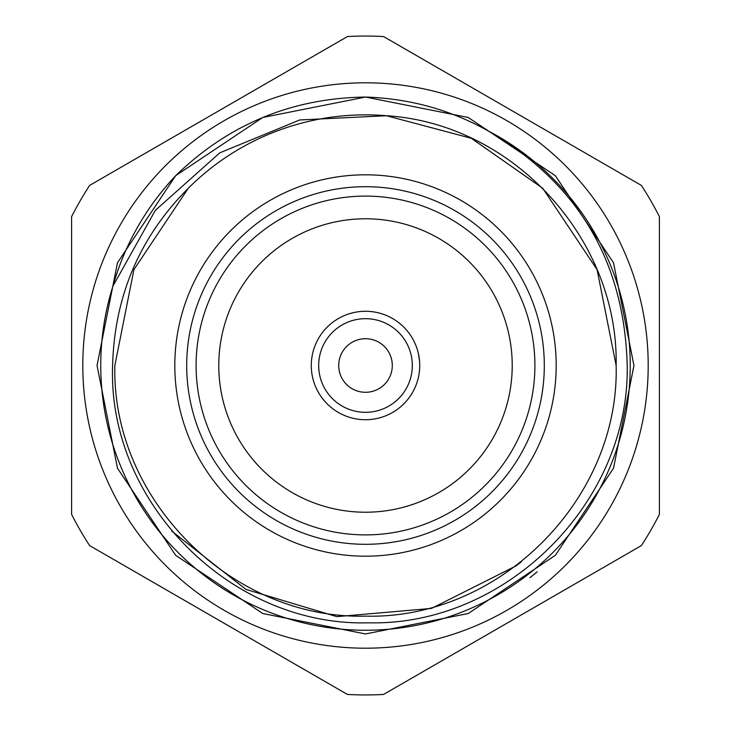 <?xml version="1.0" encoding="UTF-8"?>
<svg xmlns="http://www.w3.org/2000/svg" width="731" height="731" viewBox="0 0 731 731"><rect width="100%" height="100%" fill="white"/><g stroke="black" fill="none" stroke-linecap="round" stroke-linejoin="round"><path stroke-width="1.1" d="M318.679 365.5A46.821 46.821 0 0 1 365.5 318.679A46.821 46.821 0 0 1 412.321 365.5A46.821 46.821 0 0 1 365.5 412.321A46.821 46.821 0 0 1 318.679 365.5M338.709 365.5A26.791 26.791 0 0 1 365.5 338.709A26.791 26.791 0 0 1 392.291 365.5A26.791 26.791 0 0 1 365.5 392.291A26.791 26.791 0 0 1 338.709 365.5M311.278 365.5A54.222 54.222 0 0 1 365.5 311.278A54.222 54.222 0 0 1 419.722 365.5A54.222 54.222 0 0 1 365.5 419.722A54.222 54.222 0 0 1 311.278 365.5M419.53 361.023L418.443 353.822M648.196 365.5A282.696 282.696 0 0 1 365.5 648.196A282.696 282.696 0 0 1 82.804 365.5A282.696 282.696 0 0 1 365.5 82.804A282.696 282.696 0 0 1 648.196 365.5M71.592 514.341L71.592 216.659A329.443 329.443 0 0 1 89.648 185.391L347.444 36.55A329.443 329.443 0 0 1 383.556 36.55L641.352 185.391A329.443 329.443 0 0 1 659.408 216.659L659.408 514.341A329.443 329.443 0 0 1 641.352 545.609L383.556 694.45A329.443 329.443 0 0 1 347.444 694.45L89.648 545.609A329.443 329.443 0 0 1 71.592 514.341M192.043 184.568C141.001 233.966 114.52 294.273 112.601 365.5C107.448 502.919 231.462 626.823 368.662 622.812C506.044 626.083 629.702 502.599 627.207 365.5C624.375 261.314 577.974 183.079 487.988 130.794A264.75 264.75 0 0 1 365.5 630.25A264.75 264.75 0 0 1 112.921 286.15L155.31 210.4L219.812 152.806L299.765 119.957L386.407 115.726L471.294 138.278L542.731 188.269L597.063 269.584L616.142 365.5C619.65 499.346 499.346 619.65 365.5 616.142C231.654 619.65 111.35 499.346 114.858 365.5L133.937 269.584L188.269 188.269L192.043 184.568L188.269 188.269L133.937 269.584L114.858 365.5L133.937 269.584L188.269 188.269L192.043 184.568A250.642 250.642 0 0 1 386.407 115.726L471.294 138.278L542.731 188.269L597.063 269.584L616.142 365.5C619.65 499.346 499.346 619.65 365.5 616.142C231.654 619.65 111.35 499.346 114.858 365.5C111.35 499.346 231.654 619.65 365.5 616.142C499.346 619.65 619.65 499.346 616.142 365.5C619.65 499.346 499.346 619.65 365.5 616.142C231.654 619.65 111.35 499.346 114.858 365.5M386.407 115.726L471.294 138.278L542.731 188.269L597.063 269.584L616.142 365.5C618.654 239.357 513.381 123.64 386.407 115.726M218.779 365.5A146.721 146.721 0 0 0 365.5 512.221A146.721 146.721 0 0 0 512.221 365.5A146.721 146.721 0 0 0 365.5 218.779A146.721 146.721 0 0 0 218.779 365.5M196.1 365.5A169.4 169.4 0 0 0 365.5 534.9A169.4 169.4 0 0 0 534.9 365.5A169.4 169.4 0 0 0 365.5 196.1A169.4 169.4 0 0 0 196.1 365.5M544.303 365.5A178.803 178.803 0 0 1 365.5 544.303A178.803 178.803 0 0 1 186.697 365.5A178.803 178.803 0 0 1 365.5 186.697A178.803 178.803 0 0 1 544.303 365.5M174.81 365.5A190.69 190.69 0 0 1 365.5 174.81A190.69 190.69 0 0 1 556.19 365.5A190.69 190.69 0 0 1 365.5 556.19A190.69 190.69 0 0 1 174.81 365.5M171.694 531.044L245.936 589.414L336.836 616.635L431.509 608.411L516.095 565.858L521.422 561.746M487.988 130.794C450.223 109.714 409.387 98.466 365.5 97.049L468.233 117.481L555.322 175.678M537.194 571.861L529.92 577.7M365.5 97.049C291.824 98.128 228.556 124.343 175.678 175.678L262.767 117.481L365.5 97.049L468.233 117.481L555.322 175.678L613.519 262.767L633.951 365.5L613.519 468.233L555.322 555.322L468.233 613.519L365.5 633.951L262.767 613.519L175.678 555.322L117.481 468.233L97.049 365.5L117.481 262.767L175.678 175.678L262.767 117.481L365.5 97.049L468.233 117.481L555.322 175.678L613.519 262.767L633.951 365.5L613.519 468.233L555.322 555.322L468.233 613.519L365.5 633.951L262.767 613.519L175.678 555.322L117.481 468.233L97.049 365.5L117.481 262.767L175.678 175.678L262.767 117.481L365.5 97.049L468.233 117.481L555.322 175.678L613.519 262.767L633.951 365.5L613.519 468.233L555.322 555.322L468.233 613.519L365.5 633.951L262.767 613.519L175.678 555.322L117.481 468.233L97.049 365.5L117.481 262.767L175.678 175.678L262.767 117.481L365.5 97.049L468.233 117.481L555.322 175.678L613.519 262.767L633.951 365.5L613.519 468.233L555.322 555.322L468.233 613.519L365.5 633.951L262.767 613.519L175.678 555.322L117.481 468.233L97.049 365.5L117.481 262.767L175.678 175.678L262.767 117.481L365.5 97.049L468.233 117.481L555.322 175.678L613.519 262.767L633.951 365.5L613.519 468.233L555.322 555.322L468.233 613.519L365.5 633.951L262.767 613.519L175.678 555.322L117.481 468.233L97.049 365.5L117.481 262.767L175.678 175.678L262.767 117.481L365.5 97.049M175.678 175.678C145.679 207.659 124.754 244.483 112.921 286.15M218.551 620.034L89.648 545.609M218.551 110.966L347.444 36.55M512.449 110.966L641.352 185.391M512.449 620.034L383.556 694.45"/></g></svg>
